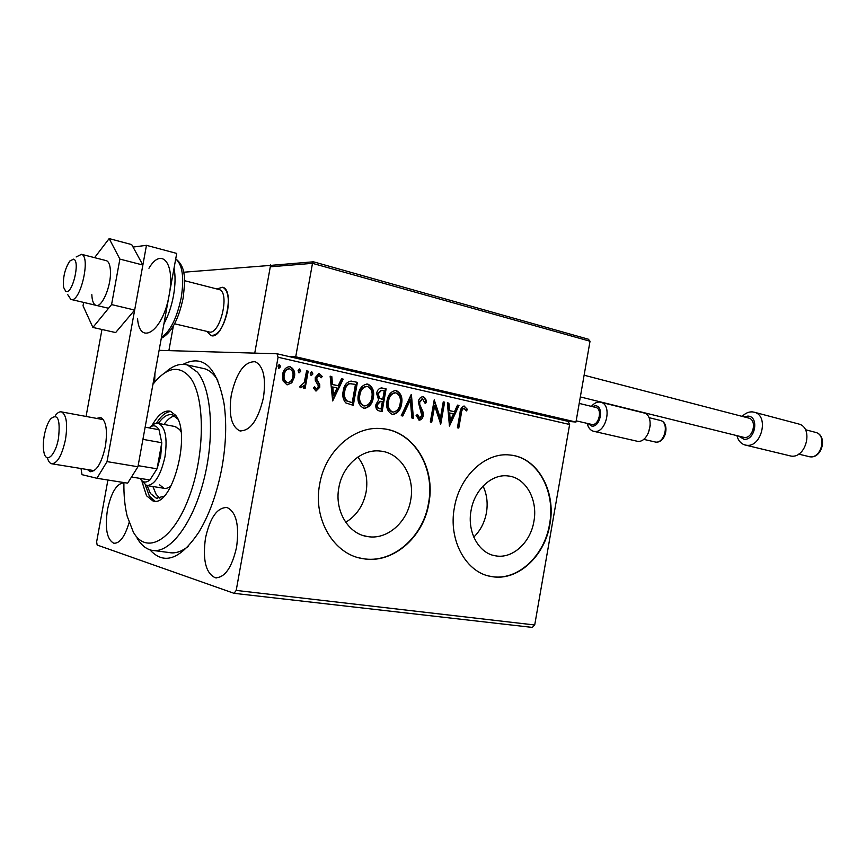 <?xml version="1.0" encoding="UTF-8"?>
<svg xmlns="http://www.w3.org/2000/svg" width="866" height="866" viewBox="0 0 866 866"><rect width="100%" height="100%" fill="white"/><g stroke="black" fill="none" stroke-linecap="round" stroke-linejoin="round"><path stroke-width="1.3" d="M183.159 364.305C203.185 354.021 216.792 366.989 223.98 403.21C226.762 422.37 226.123 443.641 222.042 467.045C217.236 492.7 209.572 514.307 199.039 531.865C180.518 559.49 164.15 565.466 149.948 549.823M154.245 550.603L168.913 552.508C174.986 553.785 181.416 551.75 188.193 546.403M338.855 487.688C334.308 510.821 348.435 534.17 367.736 536.595C386.994 539.994 407.128 522.501 410.69 500.104C415.29 476.744 400.698 452.669 380.196 451.067C361.869 448.718 342.438 465.605 338.855 487.688M345.718 522.295C356.608 515.606 363.406 505.484 366.123 491.91C368.212 478.541 365.452 466.926 357.853 457.064M471.061 510.529C466.893 532.157 479.039 553.818 495.937 555.896C512.769 558.895 530.598 542.365 533.9 521.386C538.1 499.639 525.684 477.415 507.877 475.932C491.758 473.734 474.395 489.745 471.061 510.529M473.778 537.093C480.381 530.652 484.603 522.534 486.432 512.726C488.023 503.103 486.898 494.215 483.055 486.053M454.379 507.649C448.047 540.471 466.395 573.195 491.747 576.594C517.651 581.476 544.92 556.113 549.932 524.168C556.329 491.054 537.364 457.031 509.901 455.018C485.653 451.965 459.445 476.127 454.379 507.649M488.749 575.966L491.379 576.496C517.273 581.378 544.541 556.026 549.553 524.092C555.82 491.498 537.58 457.897 510.669 455.094M319.651 484.375C312.756 519.427 334.027 554.673 362.919 558.657C392.601 564.275 423.485 537.396 428.876 503.254C435.901 467.651 413.558 430.748 381.874 428.638C354.356 425.477 325.086 450.915 319.651 484.375M358.74 557.758L362.583 558.57C392.244 564.177 423.128 537.321 428.518 503.178C435.414 468.084 413.829 431.604 382.696 428.724M205.48 538.089C202.525 560.021 205.794 573.238 215.277 577.763C224.824 577.838 231.936 567.62 236.591 547.096C239.438 525.11 236.245 511.914 227.022 507.519C217.236 507.379 210.059 517.565 205.48 538.089M231.309 394.842C228.505 414.543 231.319 426.537 239.763 430.835C250.231 431.225 258.122 420.162 263.448 397.624C266.165 377.922 263.426 365.961 255.221 361.739C244.493 361.328 236.526 372.358 231.309 394.842M123.914 482.817C116.726 483.412 111.238 492.375 107.471 509.695C104.797 528.444 106.919 539.626 113.825 543.242C119.757 543.567 124.834 536.704 129.088 522.663M159.106 350.34L277.044 353.772L568.204 421.385L569.622 424.492L278.073 357.236L236.201 590.417L534.712 624.981L532.319 627.406L234.026 593.318L97.154 545.039L96.635 541.878L107.904 480.024M291.777 382.826L286.917 384.753L283.074 380.932L282.608 374.393C283.344 369.955 285.585 367.379 289.32 366.654L290.142 366.773C293.92 368.71 295.36 372.131 294.44 377.024L291.777 382.826L287.285 384.807M308.199 371.189L305.113 388.412L303.522 388.055L303.977 385.522L301 387.795L299.593 386.896L304.269 382.48L306.607 370.832L308.199 371.189L307.527 371.157L304.464 388.26M315.993 391.096L313.395 387.99L314.585 386.723L316.469 388.996L318.201 387.005L318.103 385.359L315.289 380.401L315.246 377.641L318.991 373.376L322.249 376.483L321.07 377.857L318.969 375.541L316.837 377.901L316.913 379.622L319.749 384.515L319.781 387.264L315.993 391.096L319.781 387.264M352.819 381.332L357.387 382.371L353.296 405.364L345.761 402.885C343.012 399.583 342.167 395.578 343.239 390.88C343.997 385.154 346.66 381.884 351.239 381.094L357.387 382.371M386.117 388.899L382.101 411.567L379.395 410.982C376.515 410.181 375.379 407.983 375.974 404.4L378.637 399.951L376.634 393.467C377.219 390.101 378.897 388.26 381.657 387.936L386.117 388.899L385.413 388.856L381.408 411.415M411.426 394.647L413.407 418.31L411.859 417.975L410.354 400.027L402.809 416.026L401.239 415.691L411.166 394.636M443.251 401.878L444.626 402.192L440.74 424.188L434.635 405.764L431.723 422.251L430.326 421.948L434.234 399.832L440.361 418.256L443.251 401.878M461.329 413.569L458.774 428.075L457.41 427.782L460.008 413.05C460.149 409.347 461.524 407.02 464.111 406.078L467.434 409.401L466.46 410.928L463.992 408.351C462.282 409.25 461.394 410.982 461.329 413.569L460.593 413.515L458.049 427.923M569.622 424.492L534.712 624.981M449.454 426.072L447.376 402.82L448.88 403.155L449.465 410.603L454.466 411.718L457.519 405.126L458.991 405.461L449.454 426.072M423.225 396.736C425.26 397.754 426.343 399.681 426.473 402.528L425.141 403.394L422.608 398.999L419.685 402.235L419.761 404.519L423.063 412.086L423.182 415.626C422.76 418.278 421.471 419.783 419.339 420.151L416.102 415.561L417.455 414.435L419.664 417.856L421.764 415.409L418.278 401.889C418.83 398.847 420.324 397.115 422.76 396.671L422.5 396.682C424.535 397.7 425.617 399.627 425.758 402.463L426.473 402.528M401.575 403.989C400.622 410.008 397.743 413.493 392.915 414.457L392.309 414.37C387.557 411.891 385.803 407.399 387.037 400.893C387.99 394.961 390.826 391.508 395.567 390.512L396.401 390.631C401.045 393.175 402.766 397.624 401.575 403.989L400.861 403.935C399.951 409.748 397.169 413.234 392.515 414.403M373.311 397.743C372.348 403.827 369.392 407.366 364.445 408.341L363.807 408.243C358.914 405.71 357.095 401.142 358.351 394.539C359.314 388.542 362.226 385.045 367.087 384.039L367.963 384.168C372.748 386.756 374.523 391.28 373.311 397.743L372.607 397.689C371.687 403.578 368.84 407.107 364.066 408.287M332.674 400.926L330.13 376.18L331.808 376.558L332.544 384.482L338.173 385.738L341.54 378.767L343.207 379.146L332.674 400.926M312.897 373.982L311.24 375.649L310.266 373.387L311.749 371.709L312.897 373.982L311.067 375.584M300.751 371.233L299.062 372.9L298.088 370.626L299.582 368.938L300.751 371.233L298.911 372.845M280.616 366.675L278.906 368.353L277.899 366.058L279.415 364.359L280.616 366.675L278.765 368.31M154.646 382.155L154.938 373.268M234.026 593.318L236.201 590.417M278.073 357.236L277.044 353.772M217.81 380.271C213.999 374.112 209.572 370.258 204.538 368.721L201.854 368.137M463.797 406.078L464.566 406.143M463.83 406.089L467.434 409.401M466.698 409.347L466.081 410.311M463.256 408.297C461.546 409.185 460.658 410.928 460.593 413.515M447.386 402.928L448.88 403.155M448.144 403.101L448.74 410.538L449.465 410.603M448.74 410.538L454.466 411.718M457.465 405.223L458.991 405.461M458.255 405.407L449.151 425.076M449.66 412.985L448.924 412.92L449.551 420.692L450.277 420.757L453.481 413.829L449.66 412.985L450.277 420.757M443.23 401.986L444.626 402.192M443.901 402.138L440.177 423.247M431.008 422.099L433.898 405.71L434.635 405.764M434.082 400.677L439.625 418.191L440.361 418.256M425.758 402.463L425.054 402.917M422.197 398.988L418.971 402.181L419.685 402.235M418.971 402.181L419.047 404.465L419.761 404.519M419.047 404.465L422.337 412.021L423.063 412.086M422.337 412.021L422.467 415.561L423.182 415.626M422.467 415.561L418.917 420.086M416.871 414.922L419.415 417.823M410.776 395.459L412.681 418.148M402.138 415.886L409.629 399.973L410.354 400.027M395.21 390.501L396.401 390.631M395.686 390.588C400.33 393.121 402.051 397.57 400.861 403.935M395.069 392.861L394.712 392.818C390.847 393.554 388.542 396.336 387.784 401.164C386.821 406.316 388.206 409.921 391.952 411.978L392.742 412.054M388.498 401.218C387.524 406.37 388.91 409.975 392.655 412.043L393.132 412.108C397.029 411.339 399.367 408.535 400.124 403.686C401.099 398.587 399.735 395.015 396.043 392.958L395.426 392.861C391.562 393.608 389.256 396.39 388.498 401.218L387.784 401.164M391.952 411.978L392.655 412.043M381.3 387.925L382.307 388.033M381.603 387.99L385.413 388.856M381.181 390.339L377.414 393.749L379.005 398.317L382.74 399.323L384.244 390.891L381.549 390.35L378.117 393.792L379.709 398.371L382.74 399.323M380.347 401.337L376.753 404.617C376.385 406.749 377.078 408.048 378.81 408.535L381.04 408.925L382.328 401.651L380.65 401.348L377.457 404.682C377.089 406.804 377.771 408.113 379.514 408.59L381.04 408.925M378.81 408.535L379.514 408.59M376.753 404.617L377.457 404.682M379.005 398.317L379.709 398.371M377.414 393.749L378.117 393.792M366.729 384.028L367.963 384.168M367.271 384.125C372.044 386.712 373.831 391.237 372.607 397.689M366.589 386.42L366.253 386.377C362.291 387.134 359.92 389.949 359.163 394.831C358.167 400.049 359.606 403.718 363.46 405.818L364.283 405.905M359.855 394.874C358.86 400.114 360.299 403.772 364.153 405.883L364.651 405.959C368.667 405.18 371.059 402.333 371.828 397.418C372.813 392.255 371.406 388.628 367.595 386.517L366.946 386.42C362.984 387.178 360.624 389.992 359.855 394.874L359.163 394.831M363.46 405.818L364.153 405.883M356.695 382.328L352.614 405.223M350.892 381.083L352.126 381.289M350.838 383.584L348.976 383.649C346.173 385.013 344.538 387.524 344.073 391.183C343.196 395.026 343.921 398.241 346.259 400.817L352.202 402.679L355.461 384.385L349.669 383.692C346.865 385.056 345.22 387.578 344.765 391.226C343.878 395.08 344.614 398.295 346.952 400.871L352.202 402.679M346.259 400.817L346.952 400.871M344.073 391.183L344.765 391.226M348.976 383.649L349.669 383.692M330.141 376.299L331.808 376.558M331.126 376.515L331.862 384.439L332.544 384.482M331.862 384.439L338.173 385.738M341.496 378.875L343.207 379.146M342.525 379.113L332.349 400.135M332.782 387.015L332.1 386.972L332.869 395.242L333.551 395.297L337.09 387.968L332.782 387.015L333.551 395.297M314.12 387.221L316.274 388.975M318.645 373.376L319.446 373.43M318.764 373.398L322.249 376.483M321.567 376.439L320.853 377.284M318.569 375.541L316.166 377.857L316.837 377.901M316.166 377.857L316.242 379.579L316.913 379.622M316.242 379.579L318.266 381.754M317.595 381.711L319.749 384.515M319.078 384.472L319.099 387.21M311.424 371.752L312.225 373.95M300.643 387.741L303.977 385.522M300.47 385.565L301.346 385.695M306.586 370.94L307.527 371.157M299.257 368.981L300.08 371.2M288.952 366.654L290.142 366.773M289.482 366.74C293.26 368.678 294.689 372.099 293.78 376.991L294.44 377.024M293.78 376.991L291.117 382.783M288.865 368.829L288.54 368.797C285.748 369.392 284.102 371.362 283.572 374.697C282.857 378.377 283.875 380.997 286.646 382.577L287.436 382.642M284.232 374.74C283.518 378.41 284.535 381.04 287.306 382.62L287.783 382.675C290.619 382.047 292.307 380.044 292.838 376.656C293.563 373.008 292.535 370.421 289.764 368.905L289.201 368.829C286.408 369.425 284.752 371.395 284.232 374.74L283.572 374.697M286.646 382.577L287.306 382.62M279.101 364.402L279.956 366.643M227.531 311.056C223.612 327.565 218.048 335.716 210.828 335.499L206.898 331.386L210.828 335.499C223.276 340.966 235.844 290.446 222.757 287.263L222.746 287.252C227.834 290.045 229.436 297.969 227.531 311.056M183.581 272.227L272.13 265.277M270.636 264.866L254.745 353.122L270.289 266.804L272.617 265.223L313.308 261.813M173.341 326.081L168.881 350.622L173.341 326.081M216.727 288.93L222.746 287.252L216.727 288.93M65.773 291.377C72.192 295.306 80.56 261.012 73.61 259.151L69.81 261.034C64.831 268.796 62.763 277.585 63.608 287.393L65.773 291.377M76.154 256.964L81.512 254.312C91.222 256.704 79.997 303.934 70.839 299.398L67.678 294.537M174.607 323.797L208.728 331.819C219.596 336.593 230.594 292.405 219.206 289.569L218.557 289.396M575.966 422.045L590.027 341.236L588.339 339.201L313.438 261.803L312.485 263.34L295.728 356.781L575.966 422.045L568.204 421.385M289.071 356.565L295.728 356.781M588.025 423.604L591.835 426.104C600.571 427.382 604.306 405.829 595.364 405.753L592.192 406.576M591.413 406.381C593.914 403.404 596.62 401.965 599.543 402.062L600.982 402.322C612.554 404.909 606.157 433.314 594.444 431.42L593.275 431.203C590.211 430.207 588.198 427.62 587.235 423.42M650.334 425.044L648.266 433.39M593.87 431.333L637.452 441.303C649.327 443.262 655.594 415.572 643.871 412.93L643.265 412.79M595.559 407.388L595.905 407.475C602.66 408.979 598.958 425.574 592.106 424.524L576.171 420.833M738.795 436.172L743.916 439.257C755.26 440.826 759.45 416.265 747.878 416.081L744.035 416.871M742.194 416.394C745.28 413.234 748.635 411.718 752.283 411.87L754.589 412.303C769.203 415.983 761.495 447.581 746.568 445.265L744.706 444.908C740.798 443.598 738.211 440.534 736.944 435.706M745.648 445.135L791.113 456.101C806.138 458.471 813.683 427.782 798.961 424.059L798.019 423.81M748.321 417.986L748.873 418.126C757.414 420.259 752.965 438.737 744.23 437.449L580.328 396.931M91.828 294.635C92.077 300.708 93.42 304.258 95.866 305.287C101.787 308.242 111.335 286.072 110.447 271.058C110.155 265.158 108.835 261.705 106.475 260.698L81.48 254.301M83.645 302.418L83.028 305.795L92.9 327.445L111.573 304.583L134.663 310.06L142.868 265.028L131.697 244.591L109.159 238.594L94.589 257.657M111.573 304.583L119.887 259.096L142.868 265.028M119.887 259.096L109.159 238.594M92.9 327.445L115.643 332.566L134.663 310.06M87.379 469.545L90.161 471.634C96.548 471.548 101.625 463.148 105.371 446.423C107.72 430.218 106.15 420.573 100.651 417.499L96.624 418.397M101.961 329.481L86.07 416.449M81.003 468.506L81.999 474.665L96.927 478.281L107.038 461.61L146.462 245.327L133.05 247.07M107.038 461.61L137.943 466.763L176.718 253.424L146.462 245.327M137.943 466.763L127.648 483.152L96.927 478.281M123.914 482.557C123.708 495.222 124.812 506.469 127.215 516.309L133.353 532.157C146.376 555.312 172.854 540.947 189.069 497.181C205.491 453.708 205.21 395.297 189.535 376.732C178.634 364.835 166.424 367.357 152.936 384.298M165.081 372.661C172.81 365.549 180.269 362.995 187.457 365.008L197.448 372.207C211.824 389.299 215.006 437.525 203.488 481.29C192.1 525.153 168.913 554.467 151.55 550.256C145.932 548.957 141.136 544.963 137.174 538.273M159.604 484.841L163.923 488.272C166.304 488.825 168.805 487.85 171.436 485.328M181.005 431.798L179.706 429.59L174.986 426.516M152.903 486.53L156.14 494.367L159.885 498.21M158.348 423.387C163.133 416.622 167.831 413.775 172.464 414.857L177.79 419.079M163.988 496.229L156.302 498.231L150.392 493.468L147.188 485.631M142.013 481.691L146.516 495.742L152.881 500.905C171.782 508.439 191.819 433.779 175.603 415.269L170.256 411.231C164.107 409.964 158.067 414.673 152.124 425.336M145.369 485.101L149.407 496.186L154.992 501.111M171.046 411.502C166.088 411.686 161.228 415.604 156.465 423.268M174.629 415.864C171.035 416.654 167.495 419.523 164.031 424.459M140.032 478.389C142.641 482.633 145.921 483.163 149.894 479.981L157.049 468.82L160.708 456.014L161.78 442.732L159.008 429.731C156.345 425.238 153.011 424.611 148.995 427.88M150.695 426.667C153.412 423.875 156.021 422.792 158.51 423.42C165.428 427.057 167.582 438.174 164.973 456.772C160.621 475.932 154.451 485.512 146.473 485.501L141.136 479.959M138.149 465.659L157.049 468.82L161.78 442.732L142.933 439.354M159.008 429.731L145.142 427.165M149.894 479.981L131.502 477.014M58.498 438.261C60.468 419.317 57.806 412.898 50.488 419.014C47.717 422.889 45.638 428.41 44.263 435.576C43.084 442.277 42.997 447.939 43.993 452.539C46.277 464.046 55.64 455.159 58.498 438.261M55.348 415.507C57.557 412.617 59.635 411.415 61.594 411.924C66.487 414.803 67.797 423.994 65.491 439.506C61.941 455.527 57.286 463.613 51.549 463.754C49.698 463.202 48.301 461.188 47.381 457.713M420.757 408.535L421.482 408.59M381.3 399.107L382.003 399.161M350.514 402.409L351.206 402.463M590.027 341.236L312.485 263.34L270.289 266.804M643.568 439.333L655.584 442.071C664.774 443.554 669.526 422.5 660.455 420.475L659.989 420.356M665.445 430.326L664.157 435.511M798.636 454.12L809.851 456.793C821.444 458.59 827.149 435.284 815.794 432.437L815.068 432.242M174.044 268.124C175.549 275.821 175.354 285.022 173.481 295.728C171.468 306.445 168.275 315.819 163.923 323.83M137.532 318.374C139.578 347.028 163.154 331.126 169.151 295.057C175.419 263.199 161.552 246.507 148.952 268.254M161.412 337.632C170.375 331.245 176.978 317.919 181.232 297.655C184.317 277.456 182.477 264.552 175.711 258.956M363.179 535.524L367.736 536.595M492.678 555.171L495.937 555.896M216.5 577.903L215.277 577.763M240.964 431.062L239.763 430.835M114.572 543.339L113.825 543.242M422.608 398.999L421.883 398.945M419.664 417.856L418.938 417.791M395.426 392.861L394.712 392.818M393.132 412.108L392.417 412.043M380.65 401.348L379.947 401.283M381.549 390.35L380.845 390.306M366.946 386.42L366.253 386.377M364.651 405.959L363.958 405.894M351.195 383.595L350.503 383.551M316.469 388.996L315.787 388.942M318.969 375.541L318.287 375.508M301.52 385.716L300.848 385.673M289.201 368.829L288.54 368.797M287.783 382.675L287.122 382.642M71.358 299.528L108.564 308.274M184.501 280.681L219.163 289.558M588.339 339.201L313.438 261.803M648.948 417.65L660.455 420.475C670.143 422.716 666.062 443.284 655.746 442.104L655.042 441.996M643.871 412.93L600.982 402.322M595.905 407.475L579.202 403.404M805.38 429.698L815.794 432.437C827.831 435.533 822.289 458.612 810.024 456.826L808.985 456.663M798.961 424.059L754.589 412.303M748.873 418.126L584.117 375.216M90.161 471.634L90.854 471.754M175.722 258.88C186.536 267.204 185.118 280.941 183.094 298.283C178.504 319.781 171.241 333.129 161.292 338.325M156.302 498.231L157.493 498.415M154.159 501.1L152.881 500.905M187.457 365.008L204.538 368.721M158.51 423.42L175.863 426.689M147.35 485.642L164.821 488.413M103.411 419.653L61.594 411.924M94.21 470.649L52.166 463.851"/></g></svg>
